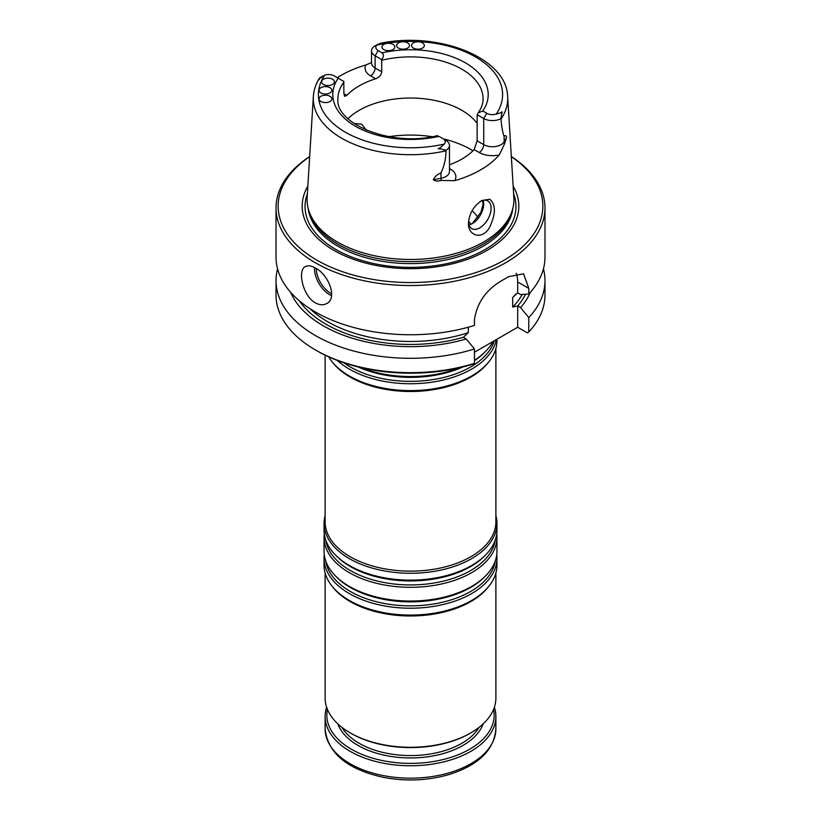 <?xml version="1.0" encoding="UTF-8"?>
<svg xmlns="http://www.w3.org/2000/svg" width="821" height="821" viewBox="0 0 821 821"><rect width="100%" height="100%" fill="white"/><g stroke="black" fill="none" stroke-linecap="round" stroke-linejoin="round"><path stroke-width="1.23" d="M325.116 355.154L325.116 521.838A85.384 49.291 0 0 0 350.126 556.7A85.384 49.291 0 0 0 443.176 567.383A85.384 49.291 0 0 0 495.884 521.838L495.884 348.515M328.698 356.837A86.451 49.917 0 0 0 331.581 361.076L332.556 362.328A85.384 49.291 0 0 0 350.126 377.065A85.384 49.291 0 0 0 488.444 362.328L489.419 361.076A86.451 49.917 0 0 0 496.951 340.694L496.951 339.237M325.116 515.537A86.451 49.917 0 0 0 324.049 523.346A86.451 49.917 0 0 0 349.366 558.639A86.451 49.917 0 0 0 443.586 569.466A86.451 49.917 0 0 0 496.951 523.346A86.451 49.917 0 0 0 495.884 515.537M361.394 367.726A86.451 49.917 0 0 0 459.606 367.726M474.456 360.234A86.451 49.917 0 0 0 485.611 351.357A86.451 49.917 0 0 0 493.041 341.495M337.39 360.47A86.451 49.917 0 0 0 349.366 369.122A86.451 49.917 0 0 0 438.927 380.965A86.451 49.917 0 0 0 496.377 339.566M331.581 361.076A86.451 49.917 0 0 0 349.366 375.987A86.451 49.917 0 0 0 489.419 361.076M324.049 523.346L324.049 530.222A86.451 49.917 0 0 0 335.389 554.934A86.451 49.917 0 0 0 349.366 565.515A86.451 49.917 0 0 0 485.611 554.934A86.451 49.917 0 0 0 496.951 530.222L496.951 523.346M324.274 533.804A86.451 49.917 0 0 0 324.049 537.396A86.451 49.917 0 0 0 349.366 572.689A86.451 49.917 0 0 0 443.586 583.505A86.451 49.917 0 0 0 496.951 537.396A86.451 49.917 0 0 0 496.726 533.804M324.049 537.396L324.049 551.137A86.451 49.917 0 0 0 335.389 575.849A86.451 49.917 0 0 0 349.366 586.43A86.451 49.917 0 0 0 485.611 575.849A86.451 49.917 0 0 0 496.951 551.137L496.951 537.396M324.274 554.719A86.451 49.917 0 0 0 324.049 558.311A86.451 49.917 0 0 0 349.366 593.604A86.451 49.917 0 0 0 443.586 604.42A86.451 49.917 0 0 0 496.951 558.311A86.451 49.917 0 0 0 496.726 554.719M324.049 558.311L324.049 565.176A86.451 49.917 0 0 0 331.581 585.558A86.451 49.917 0 0 0 349.366 600.469A86.451 49.917 0 0 0 489.419 585.558A86.451 49.917 0 0 0 496.951 565.176L496.951 558.311M331.581 585.558L332.556 586.81A85.384 49.291 0 0 0 350.126 601.547A85.384 49.291 0 0 0 488.444 586.81L489.419 585.558M325.116 572.996L325.116 697.994A85.384 49.291 0 0 0 350.126 732.845A85.384 49.291 0 0 0 470.874 732.845A85.384 49.291 0 0 0 495.884 697.994L495.884 572.996M351.029 733.369L350.126 732.845L351.029 733.369A84.101 48.552 0 0 0 469.971 733.369L470.874 732.845M494.375 707.23A85.384 49.291 180 0 1 495.884 716.466A85.384 49.291 180 0 1 410.5 765.757A85.384 49.291 180 0 1 325.116 716.466A85.384 49.291 180 0 1 326.625 707.23M493.585 709.344A83.68 48.306 180 0 1 410.5 763.376A83.68 48.306 180 0 1 327.415 709.344M477.996 217.483A72.576 41.902 0 0 0 474.6 213.234A72.576 41.902 0 0 0 472.106 210.73M483.066 205.619A72.576 41.902 0 0 0 482.42 200.529M483.6 202.253L480.932 212.239L472.434 223.343M366.289 130.129L361.671 124.197L354.036 123.499M483.179 200.334A16.01 9.247 -60 0 1 483.702 203.967A16.01 9.247 -60 0 1 472.383 223.569A16.01 9.247 -60 0 1 468.986 224.933M449.477 164.805A72.576 41.902 0 0 0 474.158 149.586L477.124 140.843L483.733 144.65A12.294 7.102 0 0 0 504.125 141.828L506.629 137.374C506.095 135.414 505.264 135.116 504.125 136.471C502.585 132.202 501.539 126.393 501.005 119.066L500.892 118.645A12.294 7.102 180 0 1 483.733 118.511L477.186 114.724L478.243 112.785L482.81 111.009A77.697 44.857 0 0 0 465.445 62.878A77.697 44.857 0 0 0 382.083 52.852C383.9 54.709 383.766 56.957 381.673 59.584L375.115 55.797A12.294 7.102 180 0 1 371.523 50.779A12.294 7.102 180 0 1 374.899 45.894L380.965 43.205M500.892 118.645L501.826 113.277C502.442 111.553 502.226 111.338 501.19 112.61L496.182 114.098A8.025 4.639 180 0 1 486.75 113.277L482.81 111.009M413.415 48.1A6.404 3.695 180 0 1 411.537 45.494A6.404 3.695 180 0 1 417.94 41.789A6.404 3.695 180 0 1 424.344 45.494A6.404 3.695 180 0 1 420.393 48.901A6.404 3.695 180 0 1 413.415 48.1M398.534 48.1A6.404 3.695 180 0 1 396.656 45.494A6.404 3.695 180 0 1 403.06 41.789A6.404 3.695 180 0 1 409.463 45.494A6.404 3.695 180 0 1 405.512 48.901A6.404 3.695 180 0 1 398.534 48.1M383.869 49.599A6.404 3.695 180 0 1 382.001 46.982A6.404 3.695 180 0 1 388.405 43.287A6.404 3.695 180 0 1 394.809 46.982A6.404 3.695 180 0 1 390.847 50.399A6.404 3.695 180 0 1 383.869 49.599M382.083 52.852L378.142 50.574A8.025 4.639 180 0 1 376.716 45.134L377.978 44.108M477.124 140.843L477.186 114.724M319.81 78.508L319.174 78.939C318.558 80.284 318.774 80.14 319.81 78.508L324.818 75.091A8.025 4.639 0 0 1 334.25 75.912L343.814 81.443L343.876 93.676L344.697 96.314L346.842 95.39A72.576 41.902 180 0 1 375.638 78.765C379.21 77.441 381.242 75.122 381.724 71.817L381.673 59.584M477.124 123.314A72.576 41.902 0 0 0 415.016 98.11A72.576 41.902 0 0 0 347.96 118.676M439.327 136.584L445.885 140.37A12.294 7.102 0 0 1 449.477 145.389A12.294 7.102 0 0 1 446.101 150.274L440.241 148.837C437.593 149.001 437.521 148.693 440.035 147.913L444.284 144.065A8.025 4.639 0 0 0 442.858 138.626L445.885 140.37L442.858 138.626M320.908 101.506A6.404 3.695 180 0 1 319.041 98.9A6.404 3.695 180 0 1 325.444 95.195A6.404 3.695 180 0 1 331.848 98.9A6.404 3.695 180 0 1 327.887 102.307A6.404 3.695 180 0 1 320.908 101.506M323.495 84.45A6.404 3.695 180 0 1 321.627 81.843A6.404 3.695 180 0 1 328.031 78.139A6.404 3.695 180 0 1 334.434 81.843A6.404 3.695 180 0 1 330.473 85.251A6.404 3.695 180 0 1 323.495 84.45M320.908 92.917A6.404 3.695 180 0 1 319.041 90.3A6.404 3.695 180 0 1 325.444 86.605A6.404 3.695 180 0 1 331.848 90.3A6.404 3.695 180 0 1 327.887 93.717A6.404 3.695 180 0 1 320.908 92.917M468.493 222.286A16.01 9.247 120 0 0 471.777 228.638A16.01 9.247 120 0 0 479.782 227.838A16.01 9.247 120 0 0 490.24 213.737A16.01 9.247 120 0 0 487.787 200.909A16.01 9.247 120 0 0 480.778 201.176M319.174 78.939L320.108 77.533L319.174 78.939M322.735 76.004L320.108 77.533M489.696 199.236L481.876 200.488C473.738 205.948 469.263 213.501 468.473 223.148C467.724 235.596 482.06 240.625 489.511 227.509C495.915 213.922 495.976 204.501 489.696 199.236M446.101 150.274L445.998 150.828C445.977 158.494 444.305 165.863 440.99 172.923C437.49 174.237 434.925 176.505 433.283 179.727L440.99 178.28L440.99 172.923M506.629 137.374L504.546 143.819L499.26 154.912A99.105 57.224 0 0 1 454.588 180.702L441.123 180.435C437.829 181.4 435.212 181.164 433.283 179.727M337.298 77.677A98.253 56.731 180 0 1 365.992 64.941L370.63 62.909M501.005 119.066A97.217 56.126 0 0 0 507.655 96.591L513.854 197.656A103.415 59.707 180 0 1 512.037 211.079A103.415 59.707 180 0 1 440.805 256.85A103.415 59.707 180 0 1 337.38 241.99A103.415 59.707 180 0 1 308.963 211.079A103.415 59.707 180 0 1 307.146 197.656L313.345 96.591A97.217 56.126 0 0 0 445.998 150.828M308.963 211.079L309.815 213.645A102.543 59.204 0 0 0 337.995 244.289A102.543 59.204 0 0 0 440.549 259.026A102.543 59.204 0 0 0 511.185 213.645L512.037 211.079M307.854 186.162A108.321 62.54 0 0 0 333.901 250.364A108.321 62.54 0 0 0 467.601 259.282A108.321 62.54 0 0 0 513.146 186.162M309.661 156.657A132.345 76.404 0 0 0 316.916 260.175A132.345 76.404 0 0 0 500.225 262.31A132.345 76.404 0 0 0 511.339 156.657M309.671 156.513A134.48 77.636 0 0 0 276.02 207.887A134.48 77.636 0 0 0 315.408 262.792A134.48 77.636 0 0 0 461.966 279.622A134.48 77.636 0 0 0 544.98 207.887A134.48 77.636 0 0 0 511.329 156.513M315.408 268.015C311.313 265.686 307.957 265.224 305.34 266.609C297.233 270.181 302.754 296.032 315.408 302.877C319.595 305.145 323.351 305.381 326.686 303.585C337.78 298.249 328.616 274.573 315.408 268.015M544.98 207.887L544.98 257.117A134.48 77.636 0 0 1 528.796 294.041L520.565 294.523L517.671 292.851L517.671 281.962A34.154 19.714 -60 0 0 516.204 273.249M276.02 207.887L276.02 257.117A134.48 77.636 0 0 0 315.408 312.011A134.48 77.636 0 0 0 474.456 325.414L474.456 319.759C476.991 302.631 486.35 289.433 502.524 280.187A134.48 77.636 0 0 0 508.558 276.698L523.541 273.804L528.796 288.387L517.671 281.962M528.796 294.041L528.796 288.387M544.98 280.659L544.98 295.026A134.48 77.636 0 0 1 528.796 331.961L528.796 317.583A134.48 77.636 0 0 0 544.98 280.659A134.48 77.636 0 0 0 543.42 268.888M530.335 292.348A123.366 71.222 0 0 1 520.565 307.598L528.796 317.583M520.565 307.598L517.712 305.946L512.684 307.064L512.684 297.469L517.671 292.851M309.948 308.675A117.403 67.784 0 0 0 468.319 332.669L468.319 327.21M525.512 294.236A119.538 69.015 0 0 1 517.712 305.946L517.671 327.271L527.215 332.792L528.796 331.961M468.319 332.669L463.331 337.298L466.225 338.97A123.366 71.222 0 0 1 290.665 292.348M277.58 268.888A134.48 77.636 0 0 0 276.02 280.659A134.48 77.636 0 0 0 474.456 348.956L466.225 338.97M276.02 280.659L276.02 295.026A134.48 77.636 0 0 0 315.408 349.931A134.48 77.636 0 0 0 474.456 363.334L474.456 348.956M315.408 349.931L316.916 350.803A132.345 76.404 0 0 0 472.886 364.165L474.456 363.334M474.456 352.219L517.671 327.271M358.079 366.936A85.086 49.127 0 0 0 462.921 366.936M474.456 360.635A85.086 49.127 0 0 0 484.431 352.558L485.611 351.357M343.876 362.8A85.086 49.127 0 0 0 350.331 366.977A85.086 49.127 0 0 0 436.084 379.086A85.086 49.127 0 0 0 494.293 340.766M335.389 554.934L336.569 556.135A85.086 49.127 0 0 0 350.331 566.541A85.086 49.127 0 0 0 484.431 556.135L485.611 554.934M325.721 539.982A85.086 49.127 0 0 0 350.331 570.544A85.086 49.127 0 0 0 439.687 581.956A85.086 49.127 0 0 0 495.279 539.982M335.389 575.849L336.569 577.05A85.086 49.127 0 0 0 350.331 587.456A85.086 49.127 0 0 0 484.431 577.05L485.611 575.849M325.721 560.897A85.086 49.127 0 0 0 350.331 591.459A85.086 49.127 0 0 0 439.687 602.871A85.086 49.127 0 0 0 495.279 560.897M495.884 716.466L495.884 728.863A85.384 49.291 180 0 1 410.5 778.164A85.384 49.291 180 0 1 325.116 728.863L325.116 716.466M483.22 723.824A74.28 42.887 180 0 1 410.5 757.957A74.28 42.887 180 0 1 337.78 723.824M479.115 727.324A72.576 41.902 180 0 1 359.177 743.303A72.576 41.902 180 0 1 341.885 727.324M471.131 224.215A67.24 38.823 0 0 0 468.555 221.413M472.978 150.777A85.384 49.291 0 0 0 443.217 138.841M432.082 136.676A85.384 49.291 0 0 0 388.918 136.676M486.75 113.277L483.733 118.511L483.733 144.65A6.404 3.695 -60 0 1 479.207 152.501A18.698 10.796 0 0 0 499.26 154.912M378.142 50.574L375.115 55.797L375.115 67.999A12.294 7.102 180 0 1 371.523 62.981L371.523 50.779M478.243 112.785C481.496 108.126 483.107 103.456 483.076 98.777A72.576 41.902 0 0 0 381.724 60.313M338.19 78.19A77.697 44.857 0 0 0 355.555 126.321A77.697 44.857 0 0 0 438.917 136.348M343.876 82.172A72.576 41.902 0 0 0 337.924 98.777C334.64 123.417 391.391 147.657 437.593 135.578M449.477 169.547A6.404 3.695 120 0 0 450.411 169.126L449.477 168.592M474.158 149.586L479.207 152.501M501.19 112.61L501.826 113.277M496.182 114.098A92.106 53.17 0 0 0 475.626 56.998A92.106 53.17 0 0 0 376.716 45.134M381.724 71.817L375.115 67.999A6.404 3.695 120 0 1 370.589 75.85A18.698 10.796 180 0 1 365.992 64.941M375.638 78.765L370.589 75.85M343.876 93.676L346.842 95.39M324.818 75.091A92.106 53.17 0 0 0 345.374 132.202A92.106 53.17 0 0 0 444.284 144.065M440.035 147.913L440.241 148.837M441.123 180.435A6.404 1.611 -100.6 0 1 440.99 178.28A12.294 7.102 0 0 0 449.477 171.527L449.477 145.389M454.588 180.702A18.698 10.796 0 0 0 450.411 169.126M504.125 136.471L504.125 141.828A6.404 4.977 -150.6 0 0 504.546 143.819M308.203 208.544A102.543 59.204 0 0 0 337.995 246.259A102.543 59.204 0 0 0 446.398 259.857A102.543 59.204 0 0 0 512.797 208.544M307.393 193.674A105.457 60.887 0 0 0 335.922 249.522A105.457 60.887 0 0 0 460.93 259.949A105.457 60.887 0 0 0 513.607 193.674M331.705 293.754A20.063 11.586 60 0 1 316.311 268.57M331.551 295.663A21.346 12.325 60 0 1 314.525 267.533M512.684 297.469A117.403 67.784 0 0 0 515.762 294.113M512.684 307.064A117.403 67.784 0 0 0 522.269 294.431M299.347 300.814A119.538 69.015 0 0 0 463.372 337.318M495.884 728.863C494.211 749.891 478.674 765.1 449.272 774.47C428.244 780.576 406.528 781.582 384.136 777.508C347.427 769.554 327.753 753.339 325.116 728.863M380.092 43.369C437.767 31.054 506.711 57.367 507.655 96.591M313.345 96.591C313.766 90.115 315.828 83.927 319.513 78.026"/></g></svg>
